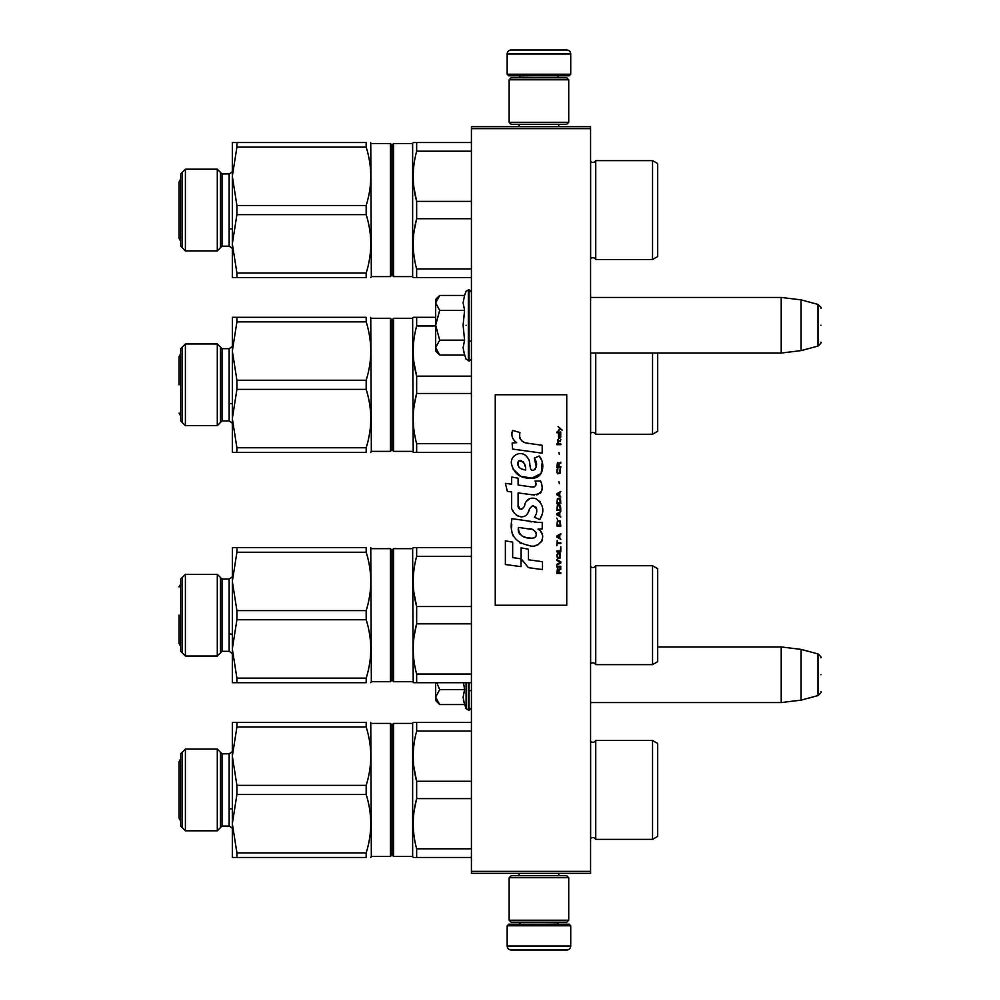 <?xml version="1.0" encoding="UTF-8"?>
<svg xmlns="http://www.w3.org/2000/svg" width="1000" height="1000" viewBox="0 0 1000 1000"><rect width="100%" height="100%" fill="white"/><g stroke="black" fill="none" stroke-linecap="round" stroke-linejoin="round"><path stroke-width="1.5" d="M590.575 126.65L590.575 128.637L471.425 128.637L471.425 126.65L590.575 126.65M590.575 871.363L471.425 871.363L471.425 873.35L590.575 873.35L590.575 128.637M471.425 871.363L471.425 128.637M590.575 353.05L781.225 353.05L781.225 297.438L590.575 297.438M801.075 299.875L818 304.413L818 346.075L801.075 350.613L801.075 299.875L781.225 297.438M820.938 325.238C820.938 303.325 820.938 303.325 820.938 325.238C820.938 347.163 820.938 347.163 820.938 325.238M590.575 702.562L781.225 702.562L781.225 646.95L657.7 646.95M801.075 649.388L818 653.925L818 695.588L801.075 700.125L801.075 649.388L781.225 646.95M820.938 674.762C820.938 652.837 820.938 652.837 820.938 674.762C820.938 696.675 820.938 696.675 820.938 674.762M439.087 354.462L435.675 351.062L435.675 347.6L439.675 355.05L464.562 355.05L463.113 347.762L464.575 340.15L463.113 325.238L464.575 310.338L463.113 302.725L464.562 295.438L439.675 295.438L435.675 302.887L435.675 347.6L439.675 340.15L435.675 325.238L439.675 310.338L464.575 310.338M466.087 325.238C466.087 369.075 466.087 369.075 466.087 325.238C466.087 281.413 466.087 281.413 466.087 325.238M463.4 350.812L466.087 359.225L469.038 360.788C468.6 361.938 472.6 358.188 471.425 358.413M439.675 310.338L435.675 302.887L435.675 299.425L439.075 296.025M464.575 340.15L439.675 340.15M439.087 703.975L435.675 700.575L435.675 697.113L439.675 704.562L464.562 704.562L463.113 697.275L464.575 689.663L463.55 682.7M466.087 682.7L466.087 708.737L469.038 710.3L471.425 707.925M463.4 700.325L466.087 708.737M435.675 682.7L435.675 697.113L439.675 689.663L436.863 682.7M464.575 689.663L439.675 689.663M507.175 925.775L508.762 924.188L569.125 924.188L570.712 925.775L507.175 925.775L507.175 946.025A3.975 3.975 42.8 0 0 511.138 950L525.037 950M519.125 873.35L519.125 875.725M558.763 873.35L558.763 875.725M557.812 922.2L557.812 922.6A1.587 1.587 -42.2 0 0 559.4 924.188M520.075 922.2L557.812 922.6M518.488 924.188A1.587 1.587 42.2 0 0 520.075 922.6M570.712 925.775L570.712 946.025L507.175 946.025M552.85 950L566.75 950A3.975 3.975 -42.8 0 0 570.712 946.025M566.75 950L511.138 950M570.712 74.225L569.125 75.812L508.762 75.812L507.175 74.225L570.712 74.225L570.712 53.975A3.975 3.975 -137.2 0 0 566.75 50L552.85 50M558.763 126.65L558.763 124.275M519.125 126.65L519.125 124.275M520.075 77.8L520.075 77.4A1.587 1.587 137.8 0 0 518.488 75.812M557.812 77.8L520.075 77.4M559.4 75.812A1.587 1.587 -137.8 0 0 557.812 77.4M507.175 74.225L507.175 53.975L570.712 53.975M525.037 50L511.138 50A3.975 3.975 137.2 0 0 507.175 53.975M511.138 50L566.75 50M568.725 877.712L566.75 875.725L511.138 875.725L509.15 877.712L568.725 877.712L568.725 920.212L566.75 922.2L511.138 922.2L509.15 920.212L568.725 920.212M518.888 920.212L559 920.212M509.15 920.212L509.15 877.712M509.15 122.287L511.138 124.275L566.75 124.275L568.725 122.287L509.15 122.287L509.15 79.787L511.138 77.8L566.75 77.8L568.725 79.787L509.15 79.787M559 79.787L518.888 79.787M568.725 79.787L568.725 122.287M366.175 785.362L236.912 785.362L232.325 756.175L232.325 823.7L236.912 852.887L366.175 852.887C372.287 833.425 372.287 813.975 366.175 794.513L366.175 785.362C372.287 765.913 372.287 746.45 366.175 726.988L366.175 722.412C372.287 722.412 372.287 722.412 366.175 722.412C372.287 722.412 372.287 722.412 366.175 722.412C372.287 722.412 372.287 722.412 366.175 722.412C372.287 722.412 372.287 722.412 366.175 722.412L232.362 722.412M366.175 852.887L366.175 857.463C372.287 857.463 372.287 857.463 366.175 857.463C372.287 857.463 372.287 857.463 366.175 857.463C372.287 857.463 372.287 857.463 366.175 857.463C372.287 857.463 372.287 857.463 366.175 857.463L232.325 857.463L236.912 857.463L236.912 852.887M652.537 839.388L652.537 740.487L657.7 743.475L657.7 836.4L652.537 839.388L595.737 839.388A3.175 3.175 0 0 0 590.638 838.525L590.575 838.587M392.788 725.2L392.788 789.938L392.788 724.2L393.575 723.413L393.575 856.462L392.788 855.675L392.788 789.938M392.788 849.513L392.788 730.362L392.788 849.513M414.175 722.412L416.65 722.412L413.212 722.412L412.638 723.413L393.575 723.413M412.638 723.413L412.638 856.462L413.212 857.463L416.65 857.463L416.65 848.8C412.1 832.062 412.1 815.337 416.65 798.6L416.65 781.275C412.1 764.55 412.1 747.812 416.65 731.075L416.65 722.412L471.425 722.412M390.4 451.35L390.4 318.288L391.188 319.088L391.188 450.55L390.4 451.35L371.337 451.35L370.763 452.337M371.337 451.35L370.763 317.3M366.175 447.762L366.175 452.337C372.287 452.337 372.287 452.337 366.175 452.337C372.287 452.337 372.287 452.337 366.175 452.337L232.325 452.337L232.325 418.575L236.912 447.762L366.175 447.762C372.287 428.312 372.287 408.85 366.175 389.387L366.175 380.25C372.287 360.788 372.287 341.325 366.175 321.875L236.912 321.875L232.325 351.062L236.912 380.25L236.912 389.387L232.325 418.575L232.362 317.3M232.325 317.3L236.912 317.3L232.325 317.3M366.175 321.875L366.175 317.3C372.287 317.3 372.287 317.3 366.175 317.3C372.287 317.3 372.287 317.3 366.175 317.3L236.912 317.3L236.912 321.875M366.175 380.25L236.912 380.25M222 420.962L229.15 420.962L229.15 348.675L222 348.675L222 420.962L217.288 425.662L217.288 343.975L185.4 343.975L185.4 425.662L180.688 420.962L180.688 348.675L185.4 343.975M232.325 452.337L236.912 452.337L236.912 447.762M366.175 389.387L236.912 389.387M182.275 347.088L182.275 422.55M220.413 422.55L220.413 347.088M657.7 353.05L657.7 431.287L652.537 434.263L595.737 434.263A3.175 3.175 0 0 0 590.638 433.413L590.575 433.475M392.788 384.825L392.788 319.088L393.575 318.288L393.575 451.35L392.788 450.55L392.788 384.825M392.788 319.088L392.788 450.55M392.788 444.4L392.788 325.238L392.788 444.4M652.537 434.263L652.537 353.05M595.737 434.263L595.737 353.05M413.3 347.175L413.212 351.062M413.9 362.062L416.65 376.163C412.1 359.425 412.1 342.688 416.65 325.962L416.65 317.3L413.212 317.3L435.675 317.3L416.65 317.3M416.538 393.938L414.188 405.438M471.425 376.163L416.65 376.163L416.65 393.475L471.425 393.475M435.675 325.962L416.65 325.962M471.425 443.675L416.65 443.675C412.1 426.95 412.1 410.213 416.65 393.475M471.425 452.337L416.65 452.337L416.65 443.675M414.175 452.337L416.65 452.337M413.212 452.337L412.638 318.288L393.575 318.288M413.212 317.3L412.638 318.288M412.638 451.35L393.575 451.35M179.062 384.825L179.062 356.625L179.062 384.825M366.175 205.487L236.912 205.487L232.325 176.3L232.325 243.825L236.912 273.012L366.175 273.012C372.287 253.55 372.287 234.088 366.175 214.638L366.175 205.487C372.287 186.025 372.287 166.575 366.175 147.113L366.175 142.537C372.287 142.537 372.287 142.537 366.175 142.537C372.287 142.537 372.287 142.537 366.175 142.537C372.287 142.537 372.287 142.537 366.175 142.537C372.287 142.537 372.287 142.537 366.175 142.537L232.362 142.537M366.175 273.012L366.175 277.587C372.287 277.587 372.287 277.587 366.175 277.587C372.287 277.587 372.287 277.587 366.175 277.587C372.287 277.587 372.287 277.587 366.175 277.587C372.287 277.587 372.287 277.587 366.175 277.587L232.325 277.587L236.912 277.587L236.912 273.012M590.575 258.712L590.638 258.65A3.175 3.175 0 0 1 595.737 259.513L652.537 259.513L657.7 256.525L657.7 163.6L652.537 160.613L595.737 160.613A3.175 3.175 0 0 1 590.638 161.475L590.575 161.412M392.788 145.325L392.788 210.062L392.788 144.325L393.575 143.537L412.638 143.537L393.575 143.537L393.575 276.588L392.788 275.8L392.788 210.062M392.788 269.637L392.788 150.488L392.788 269.637M414.175 142.537L416.65 142.537L413.212 142.537L412.638 143.537L412.638 276.588L393.575 276.588M390.4 856.462L390.4 723.413L391.188 724.2L391.188 855.675L390.4 856.462L371.337 856.462L370.763 857.463M371.337 856.462L370.763 722.412M236.912 726.988L232.325 756.175L232.325 722.412L236.912 722.412L236.912 726.988L366.175 726.988M232.325 857.463L232.325 823.7L236.912 794.513L236.912 785.362M222 826.075L229.15 826.075C232.125 827.95 233.188 829.013 232.325 829.262C233.188 829.013 232.125 827.95 229.15 826.075L229.15 753.8L222 753.8L222 826.075L217.288 830.788L217.288 749.087L185.4 749.087L185.4 830.788L180.688 826.075L180.688 753.8L185.4 749.087M366.175 794.513L236.912 794.513M182.275 752.212L182.275 827.675M220.413 827.675L220.413 752.212M652.537 740.487L595.737 740.487A3.175 3.175 0 0 1 590.638 741.35L590.575 741.287M595.737 740.487L595.737 839.388A3.175 3.175 0 0 0 590.638 838.525L590.638 741.35M392.788 724.2L392.788 855.675M413.3 752.288L413.212 756.175M413.9 767.188L416.65 781.275L471.425 781.275M416.538 799.05L414.188 810.562M471.425 798.6L416.65 798.6M471.425 731.075L416.65 731.075M471.425 848.8L416.65 848.8M471.425 857.463L416.65 857.463M412.638 856.462L393.575 856.462M179.062 761.737L180.688 758.763L179.062 761.737L179.062 818.138L180.688 821.112L179.062 818.138M390.4 681.712L390.4 548.65L391.188 549.45L391.188 680.913L390.4 681.712L371.337 681.712L370.763 682.7M371.337 681.712L370.763 547.663M366.175 678.125L366.175 682.7C372.287 682.7 372.287 682.7 366.175 682.7C372.287 682.7 372.287 682.7 366.175 682.7L232.325 682.7L232.325 648.938L236.912 678.125L366.175 678.125C372.287 658.675 372.287 639.212 366.175 619.75L366.175 610.612C372.287 591.15 372.287 571.688 366.175 552.238L236.912 552.238L232.325 581.425L236.912 610.612L236.912 619.75L232.325 648.938L232.362 547.663M232.325 547.663L236.912 547.663L232.325 547.663M366.175 552.238L366.175 547.663C372.287 547.663 372.287 547.663 366.175 547.663C372.287 547.663 372.287 547.663 366.175 547.663L236.912 547.663L236.912 552.238M366.175 610.612L236.912 610.612M222 651.325L229.15 651.325L229.15 579.038L222 579.038L222 651.325L217.288 656.025L217.288 574.338L185.4 574.338L185.4 656.025L180.688 651.325L180.688 579.038L185.4 574.338M232.325 682.7L236.912 682.7L236.912 678.125M366.175 619.75L236.912 619.75M182.275 577.45L182.275 652.913M220.413 652.913L220.413 577.45M590.575 663.838L590.638 663.775A3.175 3.175 0 0 1 595.737 664.625L652.537 664.625L657.7 661.65L657.7 568.713L652.537 565.737L595.737 565.737A3.175 3.175 0 0 1 590.638 566.587L590.575 566.525M392.788 615.175L392.788 549.45L393.575 548.65L393.575 681.712L392.788 680.913L392.788 615.175M392.788 549.45L392.788 680.913M392.788 674.762L392.788 555.6L392.788 674.762M652.537 664.625L652.537 565.737M595.737 664.625L595.737 565.737M413.3 577.537L413.212 581.425M413.9 592.425L416.65 606.525C412.1 589.788 412.1 573.05 416.65 556.325L416.65 547.663L413.212 547.663L471.425 547.663M416.538 624.3L414.188 635.8M471.425 606.525L416.65 606.525L416.65 623.837L471.425 623.837M471.425 556.325L416.65 556.325M471.425 674.038L416.65 674.038C412.1 657.312 412.1 640.575 416.65 623.837M471.425 682.7L416.65 682.7L416.65 674.038M414.175 682.7L416.65 682.7M413.212 682.7L412.638 548.65L393.575 548.65M413.212 547.663L412.638 548.65M412.638 681.712L393.575 681.712M179.062 615.175L179.062 643.375L180.688 646.363M390.4 276.588L390.4 143.537L391.188 144.325L391.188 275.8L390.4 276.588L371.337 276.588L370.763 277.587M371.337 276.588L370.763 142.537M236.912 147.113L232.325 176.3L232.325 142.537L236.912 142.537L236.912 147.113L366.175 147.113M232.325 277.587L232.325 243.825L236.912 214.638L236.912 205.487M222 246.2L229.15 246.2L229.15 173.925L222 173.925L222 246.2L217.288 250.912L217.288 169.213L185.4 169.213L185.4 250.912L180.688 246.2L180.688 173.925L185.4 169.213M366.175 214.638L236.912 214.638M182.275 172.325L182.275 247.787M220.413 247.787L220.413 172.325M595.737 259.513L595.737 160.613A3.175 3.175 0 0 1 590.638 161.475L590.638 258.65M392.788 144.325L392.788 275.8M652.537 259.513L652.537 160.613M413.3 172.413L413.212 176.3M413.9 187.3L416.65 201.4C412.1 184.675 412.1 167.938 416.65 151.2L416.65 142.537L471.425 142.537M416.538 219.175L414.188 230.688M471.425 201.4L416.65 201.4L416.65 218.725L471.425 218.725M471.425 151.2L416.65 151.2M471.425 268.925L416.65 268.925C412.1 252.188 412.1 235.45 416.65 218.725M471.425 277.587L416.65 277.587L416.65 268.925M414.175 277.587L416.65 277.587M413.212 277.587L412.638 276.588M179.062 210.062L179.062 181.863L179.062 238.263L180.688 241.238L179.062 238.263M562.137 430.125L558.088 426.525L559.862 428.6L558.088 430.962L560.45 429.025L562.137 430.125M560.788 573.475L560.788 572.65L559.012 572.65L559.012 570.288L560.788 569.175L560.788 568.2L558.85 569.45L557.487 568.488L556.812 573.475L560.788 573.475M556.812 567.1L560.788 567.1L560.788 566.263L556.812 566.263L556.812 567.1M556.812 565.15L560.788 562.925L560.788 561.825L556.812 559.6L556.812 560.438L560.275 562.375L556.812 564.325L556.812 565.15M556.812 555.163L557.413 558.075L560.2 558.075L560.2 553.35L557.75 553.075L556.812 555.163M556.812 551L556.812 551.825L560.788 551.825L560.788 546.838L560.275 551L556.812 551M560.788 534.625L560.788 533.787L556.812 536.013L556.812 537.125L560.788 539.338L559.775 537.95L559.775 535.175L560.788 534.625M560.2 520.887L557.413 520.887L556.812 526.025L560.788 526.025L560.2 520.887M557.413 519.362L556.812 518.112L557.413 519.362M556.812 514.775L560.788 517L559.775 515.612L559.775 512.837L560.788 511.45L556.812 513.663L556.812 514.775M560.538 505.763L559.438 504.787L557.413 505.2L556.812 510.337L560.788 510.337L560.538 505.763M560.538 499.1L559.438 498.125L557.413 498.537L556.812 503.675L560.788 503.675L560.538 499.1M559.35 483.7L558.925 481.75L559.35 483.7M556.812 444.7L560.788 444.7L560.788 443.862L556.812 443.862L556.812 444.7M560.7 435.4L560.788 433.875L558.5 434.288L558.587 438.312L558.587 434.988L559.775 438.312L560.7 437.488L560.7 435.4M557.238 540.45L556.812 545.725L557.238 543.5L560.788 543.5L560.788 542.675L557.238 542.675L557.238 540.45M560.788 491.463L556.812 493.688L556.812 494.8L560.788 497.013L559.775 495.625L559.775 492.85L560.788 491.463M560.112 441.65L560.788 439.7L560.2 440.812L558.425 440.95L558.088 439.425L557.413 440.95L558.088 442.762L558.425 441.65L560.112 441.65M560.2 468.713L559.438 473.15L557.575 472.738L557.825 468.575L557.075 469.263L556.9 472.45L557.75 473.837L560.538 473.013L560.2 468.713M560.788 466.625L559.012 466.625L559.012 464.263L560.788 463.162L560.788 462.188L558.85 463.438L557.487 462.463L556.812 467.463L560.788 467.463L560.788 466.625M559.35 454.412L558.925 452.475L559.35 454.412M560.788 432.762L560.788 432.075L556.812 432.075L556.812 432.762L560.788 432.762M528.663 443.537C521.638 442.638 518.725 438.975 519.938 432.525L512.55 430.412C510.95 435.425 512.337 439.525 516.7 442.725L512.163 442.975L512.5 449.062L542.188 453.162L542.188 445.3L525.913 442.962M539.175 456L534.275 458.162C537.562 462.8 537.362 466.8 533.663 470.2C528.112 471.337 531.487 461.375 527.737 458.125C522.425 448.462 507.85 455.725 512.062 465.913C515.037 474.55 521.337 478.625 530.988 478.137C543.362 479.625 545.862 463.462 539.175 456L541.4 459.85M518.1 504.775L518.1 492.925L532.225 494.775C541.487 494.688 544.288 490.1 540.588 481.037L535.075 481.037C536.987 484.775 536.025 486.763 532.2 487.025L518.1 485.05L518.1 478.175L511.65 477.062L511.65 484.212L505.4 483.363L507.35 491.375L511.65 491.962L511.65 504.775C509.938 513.787 523.888 522.325 528.237 512.2C529.7 506.875 532.3 505.213 536.062 507.225C537.388 510.838 536.8 514.175 534.325 517.238L539.775 519.637C544.837 511.262 543.6 504.312 536.062 498.787C530.612 497.113 526.862 498.95 524.812 504.312C524.75 509.487 517.137 511.163 518.1 504.775L519.688 509.025M538.013 522.4L512.025 518.688C508.963 533.5 514.5 542.4 528.663 545.388C539.188 549.738 548.625 535.388 538.013 529.138L542.238 528.9L542.238 522.4L538.013 522.4M521.1 547.888L521.1 558.8L528.387 567.65L542.5 569.587L542.5 561.725L528.387 559.775L528.387 549.15L521.1 547.888M505.363 564.513L521.025 566.65L521.025 558.787L512.663 557.612L512.663 542.125L505.363 540.862L505.363 564.513M566.75 394.75L495.25 394.75L495.25 605.25L566.75 605.25L566.75 394.75M524.163 442.312L522.688 441.388M520.3 439.137L519.475 437.062M512.112 436.55L512.475 437.562M534.275 458.162L536.388 467.1M535.188 469.375L533.587 470.225M512.925 468.938L520.65 476.25L531.825 478.113L541.188 473.5L542.188 462.45M539.775 519.637L542.388 513.638M542.688 509.05L542.337 506.475M540.413 502.175L539.637 501.2M530.237 498.363L526.438 501.312M523.462 507.262L522.562 508.587M522.175 508.925L521.325 509.288M527.575 513.587L529.312 510.288M532 506.1L532.975 505.725M533.288 505.688L536.725 509.012M536.788 511.037L536.45 513M512.663 510.112L513.413 511.775M516.15 515L517.75 515.95M520.35 516.712L521.562 516.825M524.5 516.325L526.237 515.225M535.075 481.037L535.962 483.4M534.637 486.8L533.112 487.062M533.325 494.888L534.587 494.95M536.675 494.85L538.225 494.412M539.987 493.4L541 492.388M541.962 490.163L542.3 487.075M531.538 521.85L528.962 521.5M535.612 545.375L538.237 544.65M541.5 541.9L542.163 540.475M542.663 537.575L542.638 536.3M542.4 534.875L540.75 531.55M511.812 524.462L511.525 528.138M512.087 533.05L513.438 536.562M519.513 542.612L521.038 543.413M524.7 469.837L522.312 469.162M519.188 467.425L517.7 464.688M517.65 464.4L517.688 462.425M520.037 460.462L521.462 460.712M523.013 461.65L524.1 463.35M524.65 464.725L525.138 466.5M528.663 528.825C535.275 527.513 540.337 538.55 531.425 538.138C522.987 538.462 518.638 534.888 518.375 527.4L530.675 529.225M533.362 530.212L534.038 530.6M535.775 532.05L536.362 533.312M536.475 534.338L536.4 534.963M536.362 535.662L535.125 537.288M530.138 538L527.238 537.587M525.188 537.137L522.013 535.938M519.712 534.175L518.4 531.65M518.212 530.138L518.263 528.45M558.5 572.65L557.238 572.65L557.75 569.175L558.5 572.65M557.325 555.163L557.825 553.913L559.775 553.913L560.025 557.238L557.825 557.525L557.325 555.163M559.438 535.312L559.438 537.812L557.15 536.562L559.438 535.312M557.325 522.688L557.825 521.438L559.775 521.438L560.275 525.188L557.325 525.188L557.325 522.688M559.438 512.975L559.438 515.475L557.15 514.225L559.438 512.975M557.325 507.013L557.825 505.763L559.775 505.763L560.275 509.5L557.325 509.5L557.325 507.013M557.325 500.35L557.825 499.1L559.775 499.1L560.275 502.85L557.325 502.85L557.325 500.35M559.862 434.85L560.112 437.625L559.35 436.375L559.862 434.85M559.438 492.987L559.438 495.487L557.15 494.237L559.438 492.987M558.5 466.625L557.238 466.625L557.75 463.162L558.5 466.625M525.688 469.988C519.575 469.412 517.137 466.45 518.362 461.1C523.375 460.8 525.812 463.75 525.688 469.988M464.562 295.438L466.087 291.262L469.038 289.7L469.038 360.788M468.325 289.7L468.325 360.788M469.038 682.7L469.038 710.3M468.325 682.7L468.325 710.3M590.638 433.413L590.638 353.05M590.638 663.775L590.638 566.587M469.038 341.125L471.425 341.125M801.075 350.613L781.225 353.05M818 304.413C820.775 306.875 821.75 308.15 820.938 308.25M818 346.075C820.775 343.612 821.75 342.337 820.938 342.238M469.038 690.65L471.425 690.65M801.075 700.125L781.225 702.562M818 653.925C820.775 656.388 821.75 657.663 820.938 657.763M818 695.588C820.775 693.125 821.75 691.85 820.938 691.75M469.038 289.7L471.425 292.075M390.4 318.288L371.337 318.288M217.288 425.662L185.4 425.662M222 348.675L217.288 343.975M229.15 420.962C232.125 422.825 233.188 423.888 232.325 424.137M229.15 348.675C232.125 346.812 233.188 345.75 232.325 345.5M229.15 403.688L232.325 403.688M180.688 353.638L179.062 356.625M179.062 413.013L180.688 416M390.4 143.537L371.337 143.537L390.4 143.537M229.15 173.925C232.125 172.05 233.188 170.987 232.325 170.738C233.188 170.987 232.125 172.05 229.15 173.925M180.688 178.888L179.062 181.863L180.688 178.888M390.4 723.413L371.337 723.413M217.288 830.788L185.4 830.788M222 753.8L217.288 749.087M229.15 753.8C232.125 751.925 233.188 750.863 232.325 750.612M229.15 808.8L232.325 808.8M390.4 548.65L371.337 548.65M217.288 656.025L185.4 656.025M222 579.038L217.288 574.338M229.15 651.325C232.125 653.188 233.188 654.25 232.325 654.5M229.15 579.038C232.125 577.175 233.188 576.112 232.325 575.862M229.15 634.05L232.325 634.05M180.688 584L179.062 586.987M217.288 250.912L185.4 250.912M222 173.925L217.288 169.213M229.15 246.2C232.125 248.075 233.188 249.137 232.325 249.387M229.15 228.925L232.325 228.925"/></g></svg>
